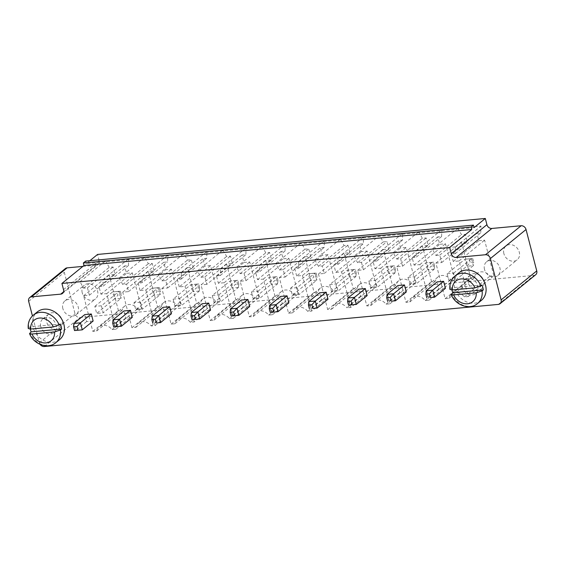 <?xml version="1.0" encoding="UTF-8"?>
<svg xmlns="http://www.w3.org/2000/svg" width="565" height="565" viewBox="0 0 565 565"><rect width="100%" height="100%" fill="white"/><g stroke="black" fill="none" stroke-linecap="round" stroke-linejoin="round"><path stroke-width="0.42" stroke-dasharray="2.83 2.12" d="M498.316 304.415L533.967 275.416L79.948 317.53A4.442 3.673 50.9 0 1 75.018 313.745L64.318 272.358A4.442 3.673 50.9 0 1 65.363 268.552M40.15 344.417A4.442 3.673 50.9 0 1 39.373 342.75L32.438 315.941M171.421 313.759L164.874 314.366L163.052 307.332M210.568 310.129L204.014 310.736L202.199 303.695M288.856 302.861L282.309 303.476L280.487 296.434M249.709 306.498L243.162 307.106L241.34 300.064M445.439 288.341L438.885 288.948L437.07 281.914M406.291 291.971L399.745 292.578L397.922 285.544M328.004 299.231L321.45 299.838L319.635 292.804M367.144 295.601L360.597 296.208L358.775 289.174M132.274 317.389L125.727 317.996L123.905 310.962M479.876 275.558A8.885 7.352 -129.1 0 0 470.32 275.014A8.885 7.352 -129.1 0 0 468.223 282.627A8.885 7.352 -129.1 0 0 481.535 288.8A8.885 7.352 -129.1 0 0 482.948 279.336M93.133 321.019L86.579 321.626L84.757 314.592M58.216 314.67A8.885 7.352 -129.1 0 0 48.661 314.126A8.885 7.352 -129.1 0 0 46.563 321.739A8.885 7.352 -129.1 0 0 59.876 327.919A8.885 7.352 -129.1 0 0 61.288 318.448M533.967 275.416A4.442 3.673 -129.1 0 0 535.705 274.724M82.857 266.398L96.382 265.14A4.442 3.673 -129.1 0 0 98.112 264.448A4.442 3.673 -129.1 0 0 99.165 260.649L97.561 254.441M128.446 265.557L128.658 258.756L105.542 260.903L109.179 267.344L113.035 266.991L114.963 274.442L109.179 274.978L118.389 310.573L122.238 310.213A10.071 8.327 50.9 0 1 124.731 306.103A10.071 8.327 50.9 0 1 137.655 308.787L141.504 308.426L132.302 272.831L126.518 273.368L124.59 265.917L128.446 265.557L102.872 286.363L103.084 279.562L128.658 258.756M210.59 265.571L204.812 266.108L202.884 258.657L206.734 258.297L206.952 251.496L183.83 253.643L187.474 260.084L191.323 259.723L193.251 267.174L187.474 267.711L196.677 303.306L200.533 302.953A10.071 8.327 50.9 0 1 203.026 298.843A10.071 8.327 50.9 0 1 215.943 301.519L219.792 301.166L210.59 265.571L185.016 286.377L179.239 286.907L204.812 266.108M163.737 262.287L167.593 261.927L167.805 255.126L144.689 257.273L148.327 263.714L152.183 263.361L154.104 270.812L148.327 271.341L157.536 306.943L161.385 306.583A10.071 8.327 50.9 0 1 163.878 302.473A10.071 8.327 50.9 0 1 176.796 305.156L180.652 304.796L171.442 269.201L165.665 269.738L163.737 262.287L138.164 283.093L142.02 282.733L167.593 261.927M328.025 254.674L322.248 255.211L320.32 247.76L324.169 247.406L324.388 240.605L301.265 242.745L304.909 249.193L308.758 248.833L310.686 256.284L304.909 256.821L314.112 292.416L317.968 292.056A10.071 8.327 50.9 0 1 320.461 287.945A10.071 8.327 50.9 0 1 333.378 290.629L337.234 290.269L328.025 254.674L302.452 275.48L296.674 276.017L322.248 255.211M285.028 251.037L285.24 244.235L262.125 246.375L265.762 252.823L269.618 252.463L271.539 259.914L265.762 260.451L274.971 296.046L278.82 295.693A10.071 8.327 50.9 0 1 281.314 291.575A10.071 8.327 50.9 0 1 294.231 294.259L298.087 293.906L288.877 258.304L283.1 258.841L281.172 251.39L285.028 251.037L259.455 271.843L259.667 265.041L285.24 244.235M226.614 264.081L235.824 299.676L239.673 299.323A10.071 8.327 50.9 0 1 242.166 295.205A10.071 8.327 50.9 0 1 255.09 297.889L258.94 297.536L249.737 261.941L243.953 262.471L242.032 255.027L245.881 254.667L246.093 247.865L222.977 250.013L226.614 256.454L230.471 256.093L232.399 263.544L226.614 264.081L201.041 284.887L210.251 320.482L235.824 299.676M383.197 241.926L387.053 241.573L388.974 249.024L383.197 249.561L392.407 285.156L396.256 284.795A10.071 8.327 50.9 0 1 398.749 280.685A10.071 8.327 50.9 0 1 411.666 283.369L415.522 283.009L406.313 247.413L400.536 247.95L398.608 240.499L402.464 240.139L402.675 233.338L379.56 235.485L383.197 241.926L357.624 262.732L361.48 262.379L387.053 241.573M372.526 286.999L376.375 286.639L367.172 251.044L361.388 251.58L359.467 244.129L363.316 243.776L363.528 236.975L340.413 239.115L344.05 245.563L347.906 245.203L349.834 252.654L344.05 253.191L353.259 288.786L357.115 288.425A10.071 8.327 50.9 0 1 359.601 284.315A10.071 8.327 50.9 0 1 372.526 286.999L346.952 307.805L350.801 307.445L376.375 286.639M457.848 228.225L461.485 234.666L465.341 234.313L467.269 241.756L461.492 242.293L470.694 277.895L474.551 277.535A10.071 8.327 50.9 0 1 477.037 273.425A10.071 8.327 50.9 0 1 489.961 276.108L493.81 275.748L484.608 240.153L478.823 240.69L476.902 233.239L480.751 232.879L480.963 226.078L457.848 228.225L432.274 249.031L435.912 255.472L461.485 234.666M441.611 236.509L441.823 229.708L418.707 231.855L422.345 238.296L426.194 237.943L428.122 245.394L422.345 245.93L431.547 281.525L435.403 281.165A10.071 8.327 50.9 0 1 437.896 277.055A10.071 8.327 50.9 0 1 450.814 279.739L454.67 279.378L445.46 243.783L439.683 244.32L437.755 236.869L441.611 236.509L416.031 257.315L416.25 250.514L441.823 229.708M85.675 261.094L86.318 263.58L89.849 260.712M164.874 314.366L154.019 323.194L152.204 316.153M204.014 310.736L193.166 319.564L191.344 312.523M282.309 303.476L271.454 312.297L269.639 305.262M243.162 307.106L232.314 315.927L230.492 308.893M438.885 288.948L428.037 297.776L426.215 290.735M399.745 292.578L388.889 301.406L387.074 294.372M321.45 299.838L310.602 308.667L308.78 301.632M360.597 296.208L349.749 305.036L347.927 298.002M125.727 317.996L114.879 326.824L113.057 319.783M462.41 287.352A8.885 7.352 50.9 0 1 464.508 279.746A8.885 7.352 50.9 0 1 475.815 281.999A8.885 7.352 50.9 0 1 475.723 293.532A8.885 7.352 50.9 0 1 462.41 287.352M86.579 321.626L75.731 330.454L73.909 323.42M40.751 326.464A8.885 7.352 50.9 0 1 42.848 318.858A8.885 7.352 50.9 0 1 54.155 321.111A8.885 7.352 50.9 0 1 54.063 332.644A8.885 7.352 50.9 0 1 40.751 326.464M474.077 227.61L86.318 263.58M82.215 292.734A8.885 7.352 50.9 0 1 84.312 285.127A8.885 7.352 50.9 0 1 95.619 287.38A8.885 7.352 50.9 0 1 95.527 298.913A8.885 7.352 50.9 0 1 82.215 292.734M103.084 279.562L79.969 281.709L83.606 288.15L87.462 287.797L89.39 295.248L83.606 295.778L92.815 331.38L96.664 331.019A10.071 8.327 50.9 0 1 99.158 326.909A10.071 8.327 50.9 0 1 112.075 329.593L115.931 329.233L106.721 293.638L100.944 294.174L99.016 286.723L124.59 265.917M99.016 286.723L102.872 286.363M79.969 281.709L105.542 260.903M100.944 294.174L126.518 273.368M83.606 288.15L109.179 267.344M106.721 293.638L132.302 272.831M87.462 287.797L113.035 266.991M115.931 329.233L141.504 308.426M89.39 295.248L114.963 274.442M112.075 329.593L137.655 308.787M83.606 295.778L109.179 274.978M96.664 331.019L122.238 310.213M92.815 331.38L118.389 310.573M179.239 286.907L177.311 279.463L181.16 279.103L181.379 272.302L158.257 274.449L161.901 280.89L165.75 280.53L167.678 287.981L161.901 288.517L171.103 324.112L174.959 323.759A10.071 8.327 50.9 0 1 177.445 319.642A10.071 8.327 50.9 0 1 190.37 322.325L194.219 321.972L219.792 301.166M194.219 321.972L185.016 286.377M177.311 279.463L202.884 258.657M190.37 322.325L215.943 301.519M181.16 279.103L206.734 258.297M174.959 323.759L200.533 302.953M181.379 272.302L206.952 251.496M171.103 324.112L196.677 303.306M158.257 274.449L183.83 253.643M161.901 288.517L187.474 267.711M161.901 280.89L187.474 260.084M167.678 287.981L193.251 267.174M165.75 280.53L191.323 259.723M142.02 282.733L142.232 275.932L119.116 278.079L122.753 284.52L126.602 284.16L128.53 291.611L122.753 292.147L131.956 327.742L135.812 327.389A10.071 8.327 50.9 0 1 138.305 323.279A10.071 8.327 50.9 0 1 151.222 325.956L155.078 325.602L145.869 290.007L140.092 290.544L165.665 269.738M140.092 290.544L138.164 283.093M142.232 275.932L167.805 255.126M145.869 290.007L171.442 269.201M119.116 278.079L144.689 257.273M155.078 325.602L180.652 304.796M122.753 284.52L148.327 263.714M151.222 325.956L176.796 305.156M126.602 284.16L152.183 263.361M135.812 327.389L161.385 306.583M128.53 291.611L154.104 270.812M131.956 327.742L157.536 306.943M122.753 292.147L148.327 271.341M296.674 276.017L294.746 268.566L298.595 268.213L298.814 261.411L275.692 263.551L279.336 269.999L283.185 269.639L285.113 277.09L279.336 277.627L288.538 313.222L292.395 312.862A10.071 8.327 50.9 0 1 294.881 308.751A10.071 8.327 50.9 0 1 307.805 311.435L311.654 311.075L337.234 290.269M311.654 311.075L302.452 275.48M294.746 268.566L320.32 247.76M307.805 311.435L333.378 290.629M298.595 268.213L324.169 247.406M292.395 312.862L317.968 292.056M298.814 261.411L324.388 240.605M288.538 313.222L314.112 292.416M275.692 263.551L301.265 242.745M279.336 277.627L304.909 256.821M279.336 269.999L304.909 249.193M285.113 277.09L310.686 256.284M283.185 269.639L308.758 248.833M259.667 265.041L236.551 267.181L240.189 273.63L244.038 273.269L245.966 280.72L240.189 281.257L249.391 316.852L253.247 316.499A10.071 8.327 50.9 0 1 255.74 312.381A10.071 8.327 50.9 0 1 268.658 315.065L272.514 314.705L263.304 279.11L257.527 279.647L255.599 272.196L281.172 251.39M255.599 272.196L259.455 271.843M236.551 267.181L262.125 246.375M257.527 279.647L283.1 258.841M240.189 273.63L265.762 252.823M263.304 279.11L288.877 258.304M244.038 273.269L269.618 252.463M272.514 314.705L298.087 293.906M245.966 280.72L271.539 259.914M268.658 315.065L294.231 294.259M240.189 281.257L265.762 260.451M253.247 316.499L278.82 295.693M249.391 316.852L274.971 296.046M210.251 320.482L214.1 320.129A10.071 8.327 50.9 0 1 216.593 316.012A10.071 8.327 50.9 0 1 229.51 318.695L233.366 318.342L224.164 282.74L218.38 283.277L216.452 275.826L220.308 275.473L220.52 268.672L197.404 270.812L201.041 277.26L204.897 276.899L206.825 284.35L232.399 263.544M206.825 284.35L201.041 284.887M214.1 320.129L239.673 299.323M204.897 276.899L230.471 256.093M229.51 318.695L255.09 297.889M201.041 277.26L226.614 256.454M233.366 318.342L258.94 297.536M197.404 270.812L222.977 250.013M224.164 282.74L249.737 261.941M220.52 268.672L246.093 247.865M218.38 283.277L243.953 262.471M220.308 275.473L245.881 254.667M216.452 275.826L242.032 255.027M361.48 262.379L363.401 269.83L357.624 270.367L366.833 305.962L370.682 305.601A10.071 8.327 50.9 0 1 373.175 301.491A10.071 8.327 50.9 0 1 386.093 304.175L389.949 303.815L380.739 268.22L374.962 268.756L373.034 261.305L376.89 260.945L377.102 254.144L353.987 256.291L379.56 235.485M353.987 256.291L357.624 262.732M363.401 269.83L388.974 249.024M377.102 254.144L402.675 233.338M357.624 270.367L383.197 249.561M376.89 260.945L402.464 240.139M366.833 305.962L392.407 285.156M373.034 261.305L398.608 240.499M370.682 305.601L396.256 284.795M374.962 268.756L400.536 247.95M386.093 304.175L411.666 283.369M380.739 268.22L406.313 247.413M389.949 303.815L415.522 283.009M350.801 307.445L341.599 271.85L335.815 272.387L333.887 264.936L337.743 264.575L337.955 257.774L314.839 259.921L318.476 266.362L322.332 266.009L324.261 273.46L318.476 273.997L327.686 309.592L331.535 309.232A10.071 8.327 50.9 0 1 334.028 305.121A10.071 8.327 50.9 0 1 346.952 307.805M331.535 309.232L357.115 288.425M341.599 271.85L367.172 251.044M327.686 309.592L353.259 288.786M335.815 272.387L361.388 251.58M318.476 273.997L344.05 253.191M333.887 264.936L359.467 244.129M324.261 273.46L349.834 252.654M337.743 264.575L363.316 243.776M322.332 266.009L347.906 245.203M337.955 257.774L363.528 236.975M318.476 266.362L344.05 245.563M314.839 259.921L340.413 239.115M435.912 255.472L439.768 255.112L441.696 262.563L435.912 263.099L445.121 298.694L448.97 298.341A10.071 8.327 50.9 0 1 451.463 294.231A10.071 8.327 50.9 0 1 464.388 296.908L468.237 296.554L459.034 260.959L453.25 261.496L451.329 254.045L455.178 253.685L455.39 246.884L480.963 226.078M455.39 246.884L432.274 249.031M439.768 255.112L465.341 234.313M455.178 253.685L480.751 232.879M441.696 262.563L467.269 241.756M451.329 254.045L476.902 233.239M435.912 263.099L461.492 242.293M453.25 261.496L478.823 240.69M445.121 298.694L470.694 277.895M459.034 260.959L484.608 240.153M448.97 298.341L474.551 277.535M468.237 296.554L493.81 275.748M464.388 296.908L489.961 276.108M416.25 250.514L393.127 252.661L396.771 259.102L400.62 258.749L402.548 266.2L396.771 266.729L405.974 302.332L409.83 301.971A10.071 8.327 50.9 0 1 412.323 297.861A10.071 8.327 50.9 0 1 425.24 300.545L429.089 300.185L419.887 264.589L414.11 265.126L412.182 257.675L437.755 236.869M412.182 257.675L416.031 257.315M393.127 252.661L418.707 231.855M414.11 265.126L439.683 244.32M396.771 259.102L422.345 238.296M419.887 264.589L445.46 243.783M400.62 258.749L426.194 237.943M429.089 300.185L454.67 279.378M402.548 266.2L428.122 245.394M425.24 300.545L450.814 279.739M396.771 266.729L422.345 245.93M409.83 301.971L435.403 281.165M405.974 302.332L431.547 281.525M503.874 253.621A8.885 7.352 50.9 0 1 505.972 246.015A8.885 7.352 50.9 0 1 517.279 248.268A8.885 7.352 50.9 0 1 517.187 259.801A8.885 7.352 50.9 0 1 503.874 253.621M481.331 300.425A17.776 14.697 50.9 0 1 454.705 288.065A17.776 14.697 50.9 0 1 458.9 272.853M59.671 339.537A17.776 14.697 50.9 0 1 33.045 327.177A17.776 14.697 50.9 0 1 37.241 311.965M62.835 308.497A8.885 7.352 50.9 0 1 64.933 300.891A8.885 7.352 50.9 0 1 76.247 303.144A8.885 7.352 50.9 0 1 76.155 314.677A8.885 7.352 50.9 0 1 62.835 308.497M101.382 305.785L94.835 306.392L96.657 313.434L103.204 312.826L101.382 305.785L119.208 291.286L112.661 291.893L114.476 298.927L96.657 313.434M173.123 299.132L179.677 298.525L181.492 305.559L174.945 306.166L173.123 299.132L190.949 284.633L192.771 291.667L174.945 306.166M140.53 302.155L133.983 302.762L135.798 309.804L142.352 309.189L140.53 302.155L158.355 287.656L151.801 288.263L153.624 295.297L135.798 309.804M297.112 287.634L290.558 288.242L292.38 295.276L298.927 294.669L297.112 287.634L314.938 273.128L308.384 273.735L310.206 280.777L292.38 295.276M251.418 291.872L257.965 291.265L259.787 298.299L253.233 298.906L251.418 291.872L269.244 277.373L271.059 284.407L253.233 298.906M212.271 295.502L218.817 294.895L220.64 301.929L214.093 302.536L212.271 295.502L230.096 281.003L231.918 288.037L214.093 302.536M368.853 280.974L375.4 280.367L377.222 287.408L370.668 288.016L368.853 280.974L386.679 266.475L388.494 273.517L370.668 288.016M329.706 284.612L336.26 284.004L338.075 291.039L331.528 291.646L329.706 284.612L347.531 270.105L349.354 277.147L331.528 291.646M447.141 273.714L448.963 280.748L455.51 280.141L453.695 273.107L447.141 273.714L464.967 259.215L466.789 266.249L448.963 280.748M407.994 277.344L414.548 276.737L416.37 283.778L409.816 284.386L407.994 277.344L425.819 262.845L427.641 269.879L409.816 284.386M484.495 269.385A8.885 7.352 50.9 0 1 486.592 261.779A8.885 7.352 50.9 0 1 497.906 264.032A8.885 7.352 50.9 0 1 497.807 275.565A8.885 7.352 50.9 0 1 484.495 269.385M451.915 289.965A17.776 14.697 50.9 0 1 451.527 287.776L449.909 289.421M30.256 329.077A17.776 14.697 50.9 0 1 29.867 326.888L28.25 328.533M94.835 306.392L112.661 291.893L116.955 291.519L117.916 295.241L114.476 298.927L121.03 298.32L103.204 312.826M116.955 291.519L120.423 291.194L119.208 291.286L121.03 298.32L121.383 294.916L117.916 295.241M179.677 298.525L197.503 284.026L199.318 291.06L181.492 305.559M199.318 291.06L192.771 291.667L196.21 287.981L199.678 287.656L199.318 291.06M199.678 287.656L198.711 283.934L190.949 284.633L195.243 284.252L196.21 287.981M133.983 302.762L151.801 288.263L156.095 287.882L157.063 291.611L153.624 295.297L160.178 294.69L142.352 309.189M156.095 287.882L159.563 287.564L158.355 287.656L160.178 294.69L160.531 291.286L157.063 291.611M290.558 288.242L308.384 273.735L312.678 273.361L313.646 277.083L310.206 280.777L316.753 280.169L298.927 294.669M312.678 273.361L316.146 273.036L314.938 273.128L316.753 280.169L317.113 276.765L313.646 277.083M257.965 291.265L275.791 276.765L277.613 283.8L259.787 298.299M277.613 283.8L271.059 284.407L274.498 280.713L277.966 280.395L277.613 283.8M277.966 280.395L277.005 276.666L275.791 276.765L269.244 277.373L273.538 276.991L274.498 280.713M218.817 294.895L236.643 280.395L238.465 287.43L220.64 301.929M238.465 287.43L231.918 288.037L235.351 284.35L238.818 284.026L238.465 287.43M238.818 284.026L237.858 280.304L230.096 281.003L234.39 280.621L235.351 284.35M375.4 280.367L393.226 265.868L395.048 272.909L377.222 287.408M395.048 272.909L388.494 273.517L391.933 269.823L395.401 269.505L395.048 272.909M395.401 269.505L394.441 265.776L393.226 265.868L386.679 266.475L390.973 266.101L391.933 269.823M336.26 284.004L354.078 269.498L355.901 276.539L338.075 291.039M355.901 276.539L349.354 277.147L352.786 273.453L356.254 273.135L355.901 276.539M356.254 273.135L355.293 269.406L354.078 269.498L347.531 270.105L351.826 269.731L352.786 273.453M453.695 273.107L471.514 258.608L464.967 259.215L469.261 258.834L470.221 262.563L466.789 266.249L473.336 265.642L455.51 280.141M469.261 258.834L472.728 258.516L471.514 258.608L473.336 265.642L473.689 262.238L470.221 262.563M414.548 276.737L432.373 262.238L434.188 269.272L416.37 283.778M434.188 269.272L427.641 269.879L431.081 266.193L434.549 265.868L434.188 269.272M434.549 265.868L433.581 262.146L425.819 262.845L430.113 262.464L431.081 266.193M482.002 284.951L451.527 287.776M60.342 324.063L29.867 326.888M120.423 291.194L121.383 294.916M198.711 283.934L195.243 284.252M159.563 287.564L160.531 291.286M316.146 273.036L317.113 276.765M277.005 276.666L273.538 276.991M237.858 280.304L234.39 280.621M394.441 265.776L390.973 266.101M355.293 269.406L351.826 269.731M472.728 258.516L473.689 262.238M433.581 262.146L430.113 262.464M44.296 346.529L79.948 317.53M39.373 342.75L75.018 313.745M28.667 301.357L64.318 272.358M63.499 291.893L96.382 265.14M63.513 289.647L99.165 260.649M450.361 288.722A17.776 14.697 50.9 0 1 455.023 276.002M477.46 303.575A17.776 14.697 50.9 0 1 451.647 293.687M28.702 327.834A17.776 14.697 50.9 0 1 33.363 315.115M55.801 342.687A17.776 14.697 50.9 0 1 29.987 332.799M62.468 293.454L98.112 264.448M470.32 275.014L464.508 279.746M481.535 288.8L475.723 293.532M48.661 314.126L42.848 318.858M59.876 327.919L54.063 332.644M124.731 306.103L99.158 326.909M203.026 298.843L177.445 319.642M163.878 302.473L138.305 323.279M320.461 287.945L294.881 308.751M281.314 291.575L255.74 312.381M242.166 295.205L216.593 316.012M398.749 280.685L373.175 301.491M359.601 284.315L334.028 305.121M477.037 273.425L451.463 294.231M437.896 277.055L412.323 297.861M76.155 314.677L95.527 298.913M64.933 300.891L84.312 285.127M497.807 275.565L517.187 259.801M486.592 261.779L505.972 246.015"/><path stroke-width="0.85" d="M32.438 315.941L28.667 301.357A4.442 3.673 50.9 0 1 29.719 297.55A4.442 3.673 50.9 0 1 31.449 296.858L60.73 294.146A4.442 3.673 -129.1 0 0 62.468 293.454A4.442 3.673 -129.1 0 0 63.513 289.647L61.91 283.439L449.662 247.47L451.266 253.678A4.442 3.673 -129.1 0 0 456.195 257.463L485.476 254.744A4.442 3.673 50.9 0 1 490.399 258.53L501.099 299.916A4.442 3.673 -129.1 0 1 500.053 303.723A4.442 3.673 -129.1 0 1 498.316 304.415L44.296 346.529A4.442 3.673 50.9 0 1 40.15 344.417M156.279 322.961L160.573 322.587L158.751 315.545L155.311 319.239L156.279 322.961L160.573 322.587L171.421 313.759L169.599 306.724L163.052 307.332L152.204 316.153L158.751 315.545L169.599 306.724M202.199 303.695L208.746 303.087L210.568 310.129L199.713 318.957L191.952 319.656L190.991 315.927L191.344 312.523L202.199 303.695M280.487 296.434L287.034 295.827L288.856 302.861L278.008 311.689L270.247 312.389L269.279 308.667L269.639 305.262L280.487 296.434M241.34 300.064L247.894 299.457L249.709 306.498L238.861 315.319L231.099 316.026L230.139 312.297L230.492 308.893L241.34 300.064M430.29 297.543L434.591 297.169L432.769 290.128L429.329 293.821L430.29 297.543L434.591 297.169L445.439 288.341L443.617 281.306L437.07 281.914L426.215 290.735L432.769 290.128L443.617 281.306M391.15 301.173L395.443 300.799L393.621 293.765L390.182 297.451L391.15 301.173L395.443 300.799L406.291 291.971L404.469 284.937L397.922 285.544L387.074 294.372L393.621 293.765L404.469 284.937M312.855 308.441L317.149 308.059L315.334 301.025L311.894 304.712L312.855 308.441L317.149 308.059L328.004 299.231L326.182 292.197L319.635 292.804L308.78 301.632L315.334 301.025L326.182 292.197M358.775 289.174L365.329 288.567L367.144 295.601L356.296 304.429L348.534 305.128L347.574 301.406L347.927 298.002L358.775 289.174M123.905 310.962L130.459 310.355L132.274 317.389L121.426 326.217L113.664 326.916L112.703 323.187L113.057 319.783L123.905 310.962M482.948 279.336A8.885 7.352 -129.1 0 0 479.876 275.558M84.757 314.592L91.311 313.985L93.133 321.019L82.278 329.847L74.516 330.546L73.556 326.824L73.909 323.42L84.757 314.592M61.288 318.448A8.885 7.352 -129.1 0 0 58.216 314.67M500.053 303.723L535.705 274.724A4.442 3.673 -129.1 0 0 536.75 270.918L526.043 229.524A4.442 3.673 50.9 0 0 521.121 225.746L491.84 228.458A4.442 3.673 -129.1 0 1 486.917 224.679L485.314 218.471L97.561 254.441L89.849 260.712M29.719 297.55L65.363 268.552A4.442 3.673 50.9 0 1 67.101 267.859L82.857 266.398M449.662 247.47L471.747 229.503L471.104 227.017L473.435 225.131L474.077 227.61L485.314 218.471M61.91 283.439L83.994 265.472L83.352 262.986L85.675 261.094L473.435 225.131M471.747 229.503L83.994 265.472M191.952 319.656L199.713 318.957L197.898 311.915L208.746 303.087M195.419 319.331L194.459 315.609L197.898 311.915L191.344 312.523M270.247 312.389L278.008 311.689L276.186 304.655L287.034 295.827M273.714 312.071L272.747 308.342L276.186 304.655L269.639 305.262M231.099 316.026L238.861 315.319L237.039 308.285L247.894 299.457M234.567 315.701L233.606 311.979L237.039 308.285L230.492 308.893M348.534 305.128L356.296 304.429L354.474 297.395L365.329 288.567M352.002 304.81L351.042 301.081L354.474 297.395L347.927 298.002M113.664 326.916L121.426 326.217L119.603 319.176L130.459 310.355M117.132 326.591L116.171 322.869L119.603 319.176L113.057 319.783M74.516 330.546L82.278 329.847L80.463 322.813L91.311 313.985M77.984 330.228L77.024 326.499L80.463 322.813L73.909 323.42M471.104 227.017L83.352 262.986M155.311 319.239L151.844 319.557L152.204 316.153M152.811 323.286L151.844 319.557M194.459 315.609L190.991 315.927M272.747 308.342L269.279 308.667M233.606 311.979L230.139 312.297M429.329 293.821L425.862 294.139L426.215 290.735M426.822 297.868L425.862 294.139M390.182 297.451L386.714 297.776L387.074 294.372M387.682 301.498L386.714 297.776M311.894 304.712L308.426 305.036L308.78 301.632M309.387 308.758L308.426 305.036M351.042 301.081L347.574 301.406M116.171 322.869L112.703 323.187M480.836 285.89A17.776 14.697 50.9 0 0 455.023 276.002L458.9 272.853A17.776 14.697 50.9 0 1 481.521 277.359A17.776 14.697 50.9 0 1 481.331 300.425L477.46 303.575A17.776 14.697 50.9 0 0 482.122 290.862L483.28 289.916A17.776 14.697 50.9 0 0 482.814 287.416A17.776 14.697 50.9 0 0 482.002 284.951L480.836 285.89L474.988 287.832L452.339 289.937A13.327 11.025 50.9 0 1 461.089 278.948A13.327 11.025 50.9 0 1 474.988 287.832M77.024 326.499L73.556 326.824M59.177 325.009A17.776 14.697 50.9 0 0 33.363 315.115L37.241 311.965A17.776 14.697 50.9 0 1 59.862 316.471A17.776 14.697 50.9 0 1 59.671 339.537L55.801 342.687A17.776 14.697 50.9 0 0 60.462 329.974L61.627 329.028A17.776 14.697 50.9 0 0 61.154 326.528A17.776 14.697 50.9 0 0 60.342 324.063L59.177 325.009L53.329 326.944L30.68 329.049A13.327 11.025 50.9 0 1 39.43 318.06A13.327 11.025 50.9 0 1 53.329 326.944M453.617 294.902L476.274 292.797A13.327 11.025 50.9 0 1 467.516 303.786A13.327 11.025 50.9 0 1 453.617 294.902L451.216 294.478L452.805 292.741A17.776 14.697 50.9 0 1 451.993 290.276A17.776 14.697 50.9 0 1 451.915 289.965M31.965 334.014L54.614 331.909A13.327 11.025 50.9 0 1 45.857 342.899A13.327 11.025 50.9 0 1 31.965 334.014L29.557 333.59L31.153 331.853A17.776 14.697 50.9 0 1 30.333 329.388A17.776 14.697 50.9 0 1 30.256 329.077M452.805 292.741L483.28 289.916M482.122 290.862L476.274 292.797M455.023 276.002C451.11 279.378 449.408 283.849 449.909 289.421L452.339 289.937M31.153 331.853L61.627 329.028M60.462 329.974L54.614 331.909M33.363 315.115C29.458 318.49 27.749 322.961 28.25 328.533L30.68 329.049M501.099 299.916L536.75 270.918M490.399 258.53L526.043 229.524M485.476 254.744L521.121 225.746M31.449 296.858L67.101 267.859M456.195 257.463L491.84 228.458M60.73 294.146L63.499 291.893M451.266 253.678L486.917 224.679M451.216 294.478C455.221 305.27 469.677 310.46 477.46 303.575M29.557 333.59C33.561 344.382 48.018 349.573 55.801 342.687"/></g></svg>

